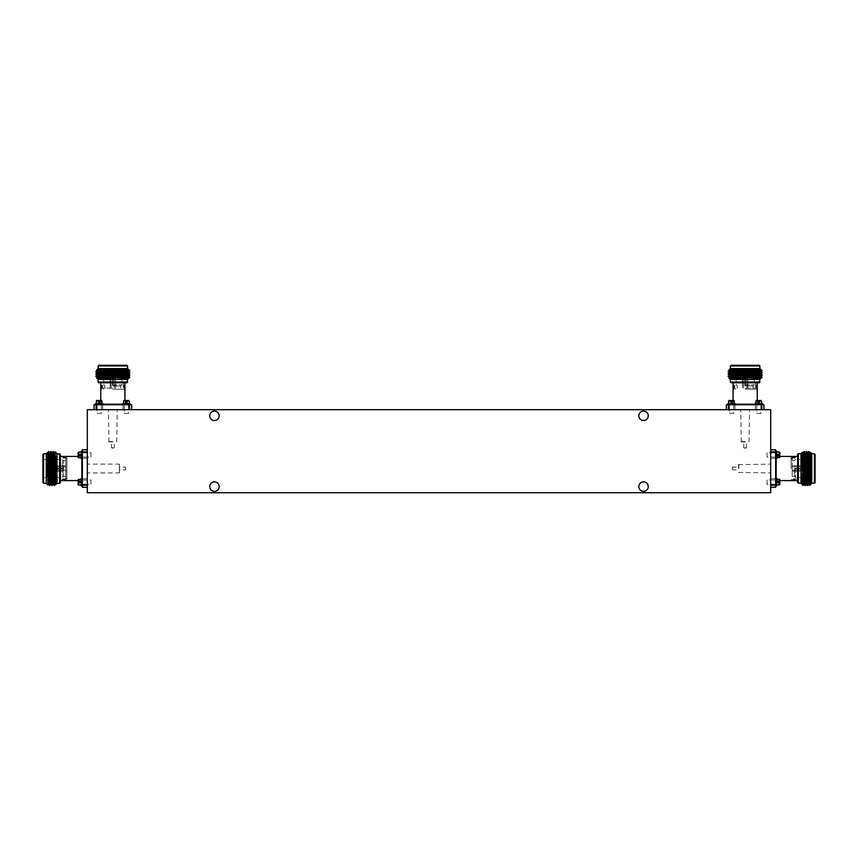 <?xml version="1.0" encoding="UTF-8"?>
<svg xmlns="http://www.w3.org/2000/svg" width="858" height="858" viewBox="0 0 858 858"><rect width="100%" height="100%" fill="white"/><g stroke="black" fill="none" stroke-linecap="round" stroke-linejoin="round"><path stroke-width="0.64" stroke-dasharray="4.29 3.22" d="M214.446 481.885A4.719 4.719 0 0 0 209.717 486.615A4.719 4.719 0 0 0 214.446 491.334A4.719 4.719 0 0 0 219.165 486.615A4.719 4.719 0 0 0 214.446 481.885M643.554 481.885A4.719 4.719 0 0 0 638.835 486.615A4.719 4.719 0 0 0 643.554 491.334A4.719 4.719 0 0 0 648.283 486.615A4.719 4.719 0 0 0 643.554 481.885M643.554 411.089A4.719 4.719 0 0 0 638.835 415.808A4.719 4.719 0 0 0 643.554 420.527A4.719 4.719 0 0 0 648.283 415.808A4.719 4.719 0 0 0 643.554 411.089M214.446 411.089A4.719 4.719 0 0 0 209.717 415.808A4.719 4.719 0 0 0 214.446 420.527A4.719 4.719 0 0 0 219.165 415.808A4.719 4.719 0 0 0 214.446 411.089M87.312 409.695L87.312 492.728L770.688 492.728L770.688 409.695L87.312 409.695M87.312 458.333L82.379 458.333L82.379 451.469L82.379 458.333L82.379 451.469L82.379 458.333L87.312 458.333L87.312 451.469L82.379 451.469L87.312 451.469L87.312 458.333M87.312 485.585L82.379 485.585L82.379 478.71L82.379 485.585L82.379 478.71L82.379 485.585L87.312 485.585L87.312 478.71L82.379 478.71L87.312 478.71L87.312 485.585M82.379 455.898L82.379 481.156L82.379 455.898A0.547 0.547 0 0 1 81.832 456.435L78.089 456.435L78.089 457.153L78.089 456.435M82.379 481.156A0.547 0.547 0 0 0 81.832 480.609L78.089 480.609L78.089 479.89L78.089 481.606L80.234 481.606L78.089 481.606L80.234 481.606L80.234 482.679L78.732 482.679L80.234 482.679L80.234 481.606M119.498 472.404L119.165 464.124L87.312 464.124L87.312 472.919L87.312 464.124M119.498 464.639L119.165 472.919L87.312 472.919M125.718 469.305L125.322 467.127L119.498 467.127L119.498 469.916L119.498 467.127M125.718 467.739L125.322 469.916L119.498 469.916M65.787 460.617L65.787 476.426L65.787 460.617L63.61 460.617L62.516 459.534L43.447 459.534L42.9 478.056L42.9 458.987L42.9 478.056M65.787 476.426L63.61 476.426L63.61 460.617L63.61 476.426L62.516 477.52L43.447 477.52L42.9 458.987M62.516 459.534L62.516 477.52L62.516 459.534M63.063 470.163L52.435 470.13L52.435 468.8L52.435 470.13L65.787 470.163L65.787 466.891L65.787 470.163M63.063 471.235L63.063 470.13L63.063 471.235L51.888 471.235L51.888 468.8L63.063 468.8L52.435 468.8L63.063 468.8L63.063 468.254L52.435 468.254L52.435 466.913L52.435 468.254L63.063 468.254L63.063 468.8L51.888 468.8L51.888 471.235L51.888 468.8L51.888 471.235L65.787 471.246L65.787 465.797L65.787 471.246M63.063 466.913L63.063 465.797L51.888 465.808L63.063 465.808L63.063 466.913L52.435 466.913L65.787 466.891M63.063 465.797L65.787 465.797M51.888 468.254L51.888 465.808L51.888 468.254L63.063 468.254L51.888 468.254L51.888 466.355L52.435 468.254L51.888 468.254M60.403 480.609L60.403 456.435L60.403 480.609M57.003 483.333L57.003 453.71L57.003 483.333M46.235 483.236L46.235 453.807L46.235 483.236M54.258 485.553L54.815 468.629L54.815 480.641L56.296 455.984L55.899 484.47M52.263 485.553L53.4 451.49M51.984 485.553L53.121 451.49M50 485.553L51.137 451.49M49.71 485.553L50.847 451.49M48.027 458.193L48.413 453.163L48.413 462.859L48.863 451.49M48.413 453.163L48.574 451.49M57.003 483.376L57.003 453.668M54.815 468.629L55.18 451.855M46.235 453.668L46.235 483.376M47.254 452.649L46.943 477.273L47.951 459.534M48.413 462.859L48.209 477.52M42.9 454.547L42.9 482.496M43.576 453.807L43.576 483.236M59.652 453.71L59.652 483.333M60.403 454.397L60.403 482.657M46.943 465.615L47.716 452.981M48.595 484.062L49.71 452.97L48.584 484.084M50.858 484.062L52.263 452.97L50.858 484.084M53.132 484.062L54.258 452.97L53.121 484.084M56.296 466.173L55.384 484.084L56.296 455.984M46.943 477.273L47.587 454.15M63.063 468.8L63.063 468.254L63.063 468.8M52.435 470.13L51.888 470.688L52.435 470.13M52.435 466.913L51.888 466.355L52.435 466.913M51.888 468.8L52.435 468.8L51.888 468.8M87.312 487.301L87.312 449.753L87.312 487.301L82.379 487.301L82.379 452.477L87.312 452.477M87.312 449.753L82.379 449.753L82.379 452.477M87.312 484.577L82.379 484.577M66.881 479.59L66.881 457.453L66.881 479.59L60.403 479.59L60.403 457.453L60.403 479.59M66.881 457.453L60.403 457.453M66.881 477.788L66.881 459.255L65.744 458.118L65.744 478.925L65.744 458.118L60.403 458.118L60.403 478.925L65.744 478.925L66.881 477.788L66.881 459.255M60.403 478.925L60.403 458.118M775.621 482.142L775.621 485.585L775.621 482.142M770.688 482.142L770.688 485.585L770.688 482.142M775.621 454.901L775.621 458.333L775.621 454.901M770.688 454.901L770.688 458.333L770.688 454.901M775.621 468.522L775.621 481.156L775.621 468.522M738.835 468.522L738.835 464.124L738.835 468.522M770.688 468.522L770.688 464.124L770.688 468.522M738.502 468.522L738.502 464.639L738.502 468.522M732.678 468.522L732.678 467.127L732.678 468.522M732.282 468.522L732.282 467.739L732.282 468.522M815.1 482.496L815.1 454.547M814.553 468.522L814.553 477.52L814.553 468.522M795.484 468.522L795.484 477.52L795.484 468.522M794.39 468.522L794.39 476.426L794.39 468.522M794.937 468.8L805.565 468.8L805.565 470.13L805.565 468.8L794.937 468.522L806.112 468.8L806.112 471.235L806.112 468.8L794.937 468.8L794.937 468.254L794.937 468.8M805.565 470.13L794.937 470.163L805.565 470.13L806.112 471.235L794.937 471.246L806.112 471.235L806.112 468.8L806.112 470.688L805.565 470.13M792.213 468.522L792.213 476.426L792.213 468.522M794.937 468.254L806.112 468.254L806.112 465.808L806.112 468.254L794.937 468.254L805.565 468.254L805.565 466.913L805.565 468.254L794.937 468.254M806.112 465.808L794.937 465.797L806.112 465.808L806.112 466.355L806.112 465.808M797.597 482.657L797.597 454.397M798.348 483.333L798.348 453.71M800.997 453.668L800.997 483.376M811.765 483.376L811.765 453.668M814.424 483.236L814.424 453.807M809.587 484.588L810.156 459.534M810.22 455.984L808.568 484.084L809.995 452.97M802.82 468.522C802.584 447.479 802.348 447.479 802.101 468.522L801.704 483.901M808.204 459.534L807.432 485.553M808.858 451.49L807.732 485.542M804.021 451.501L803.185 485.553L804.311 451.49M806.284 451.501L805.169 485.553M806.584 451.49L805.458 485.542M802.509 484.877L803.185 480.491M811.057 483.805L810.96 482.421M810.778 483.794L811.057 481.381M815.1 468.522L815.1 458.987L815.1 468.522M811.765 468.522L811.765 483.236L811.765 468.522M800.997 468.522L800.997 483.333L800.997 468.522M797.597 468.522L797.597 480.609L797.597 468.522M806.584 484.084L807.153 457.529L806.928 477.52M805.437 452.981L804.311 484.084L805.447 452.97M801.769 484.062L802.895 452.97L801.747 484.105M806.112 468.254L806.112 466.355L805.565 468.254L806.112 468.254M805.565 466.913L794.937 466.891L806.112 466.355L805.565 466.913M805.565 468.8L806.112 468.8L805.565 468.8M794.937 470.13L794.937 471.235L794.937 470.13M794.937 465.808L794.937 466.913L794.937 465.808L792.213 465.797M770.688 452.477L770.688 487.301L770.688 449.753L770.688 452.477L775.621 452.477L775.621 449.753L770.688 449.753M775.621 452.477L775.621 484.577L770.688 484.577M770.688 487.301L775.621 487.301L775.621 484.577M791.119 468.522L791.119 457.453L791.119 468.522M792.256 468.522L792.256 458.118L792.256 468.522M758.772 404.751L755.34 404.751L758.772 404.751M758.772 409.695L755.34 409.695L758.772 409.695M731.531 404.751L728.099 404.751L731.531 404.751M731.531 409.695L728.099 409.695L731.531 409.695M745.152 404.751L757.775 404.751L745.152 404.751M745.152 441.548L740.754 441.548L745.152 441.548M745.152 409.695L740.754 409.695L745.152 409.695M745.152 441.87L741.269 441.87L745.152 441.87M745.152 447.694L746.546 447.694L745.152 447.694M745.152 448.091L744.369 448.091L745.152 448.091M759.126 365.272L731.177 365.272M745.152 365.819L754.139 365.819L745.152 365.819M745.152 384.899L754.139 384.899L745.152 384.899M745.152 385.982L753.056 385.982L745.152 385.982M745.42 385.435L745.42 374.817L746.76 374.817L745.42 374.817L745.152 385.435L745.42 374.27L747.865 374.27L745.42 374.27L745.42 385.435M746.76 374.817L746.782 385.435L746.76 374.817L747.865 374.27L747.876 385.435L747.865 374.27L745.42 374.27L747.318 374.27L746.76 374.817M745.152 388.159L755.555 388.116L745.152 388.116M744.883 385.435L744.883 374.27L742.438 374.27L744.883 374.27L744.883 385.435L744.883 374.817L743.543 374.817L744.883 374.817L744.883 385.435M742.438 374.27L742.427 385.435L742.438 374.27L742.985 374.27L742.438 374.27M759.287 382.775L731.016 382.775M759.963 382.035L730.34 382.035M730.297 379.375L760.006 379.375M760.006 368.608L730.297 368.608M759.866 365.948L730.437 365.948M761.207 370.795L736.164 370.216M732.614 370.152L760.703 371.804L729.6 370.388M745.152 377.552C724.109 377.788 724.109 378.035 745.152 378.271L760.531 378.668M736.164 372.168L762.183 372.94M728.12 371.525L762.172 372.64M728.131 376.362L762.183 377.198L728.12 376.061M728.131 374.088L762.183 375.214M728.12 373.788L762.172 374.914M761.507 377.874L757.121 377.198M760.435 369.315L759.051 369.423M760.413 369.605L758.011 369.315M745.152 365.272L735.617 365.272L745.152 365.272M745.152 368.608L759.866 368.608L745.152 368.608M745.152 379.375L759.963 379.375L745.152 379.375M745.152 382.775L757.239 382.775L745.152 382.775M760.703 373.788L734.148 373.219L754.139 373.445M729.611 374.935L760.703 376.34L729.6 374.935M760.735 378.625L729.6 377.477L760.703 378.614M744.883 374.27L742.985 374.27L744.883 374.817L744.883 374.27M743.543 374.817L743.521 385.435L742.985 374.27L743.543 374.817M745.42 374.817L745.42 374.27L745.42 374.817M746.76 385.435L747.865 385.435L746.76 385.435L746.782 388.159M742.438 385.435L743.543 385.435L742.438 385.435L742.427 388.159M729.107 409.695L763.931 409.695L726.383 409.695L729.107 409.695L729.107 404.751L726.383 404.751L726.383 409.695M729.107 404.751L761.196 404.751L761.196 409.695M763.931 409.695L763.931 404.751L761.196 404.751M745.152 389.253L756.22 389.253L745.152 389.253M126.469 404.751L129.901 404.751L126.469 404.751M126.469 409.695L129.901 409.695L126.469 409.695M99.228 404.751L102.66 404.751L99.228 404.751M99.228 409.695L102.66 409.695L99.228 409.695M112.848 404.751L125.472 404.751L112.848 404.751M112.848 441.548L108.451 441.548L112.848 441.548M112.848 409.695L108.451 409.695L112.848 409.695M112.848 441.87L108.966 441.87L112.848 441.87M112.848 447.694L111.454 447.694L112.848 447.694M112.848 448.091L112.066 448.091L112.848 448.091M126.823 365.272L98.874 365.272M112.848 365.819L121.836 365.819L112.848 365.819M112.848 384.899L121.836 384.899L112.848 384.899M112.848 385.982L120.753 385.982L112.848 385.982M113.117 385.435L113.117 374.817L114.457 374.817L113.117 374.817L112.848 385.435L113.117 374.27L115.562 374.27L113.117 374.27L113.117 385.435M114.457 374.817L114.479 385.435L114.457 374.817L115.562 374.27L115.573 385.435L115.562 374.27L113.117 374.27L115.015 374.27L114.457 374.817M112.848 388.159L102.445 388.116L112.848 388.116M112.58 385.435L112.58 374.27L110.135 374.27L112.58 374.27L112.58 385.435L112.58 374.817L111.24 374.817L112.58 374.817L112.58 385.435M110.135 374.27L110.124 385.435L110.135 374.27L110.682 374.27L110.135 374.27M126.984 382.775L98.713 382.775M127.66 382.035L98.037 382.035M97.994 379.375L127.66 379.375M127.703 368.608L97.994 368.608M127.563 365.948L98.134 365.948M128.904 370.795L103.861 370.216M100.311 370.152L128.4 371.804L97.297 370.388M112.848 377.552C91.806 377.788 91.806 378.035 112.848 378.271L128.228 378.668M103.861 372.168L129.88 372.94M95.817 371.525L129.869 372.64M95.828 376.362L129.88 377.198L95.817 376.061M95.828 374.088L129.88 375.214M95.817 373.788L129.869 374.914M129.204 377.874L124.818 377.198M128.132 369.315L126.748 369.423M128.11 369.605L125.708 369.315M112.848 365.272L103.314 365.272L112.848 365.272M112.848 368.608L127.563 368.608L112.848 368.608M112.848 382.775L124.936 382.775L112.848 382.775M128.4 373.788L101.845 373.219L121.836 373.445M97.308 374.935L128.4 376.34L97.308 374.935M128.389 378.603L97.297 377.477L128.432 378.625M112.58 374.27L110.682 374.27L112.58 374.817L112.58 374.27M111.24 374.817L111.218 385.435L110.682 374.27L111.24 374.817M113.117 374.817L113.117 374.27L113.117 374.817M114.457 385.435L115.562 385.435L114.457 385.435M110.135 385.435L111.24 385.435L110.135 385.435L110.124 388.159M96.804 409.695L131.617 409.695L94.069 409.695L96.804 409.695L96.804 404.751L94.069 404.751L94.069 409.695M96.804 404.751L128.893 404.751L128.893 409.695M131.617 409.695L131.617 404.751L128.893 404.751M112.848 389.253L123.917 389.253L112.848 389.253M90.959 457.046L90.959 452.756L82.379 452.756L82.379 457.046L82.379 452.756L82.379 457.046L82.379 452.756L90.959 452.756L90.959 457.046L82.379 457.046L90.959 457.046L90.959 452.756L90.959 457.046M82.379 458.655L82.379 451.147L82.379 458.655L82.379 451.147L81.306 451.147L81.306 458.655L81.306 451.147L81.306 458.655L82.379 458.655L82.379 451.147M81.306 452.005L81.306 457.797L81.306 452.005L81.306 457.797L81.306 452.005L78.732 452.005L78.732 454.365L80.234 454.365L78.089 454.365L80.234 454.365L80.234 455.437L78.732 455.437L80.234 455.437L80.234 454.365M124.324 413.341L128.614 413.341L128.614 404.751L124.324 404.751L128.614 404.751L124.324 404.751L128.614 404.751L128.614 413.341L124.324 413.341L124.324 404.751L124.324 413.341L128.614 413.341L124.324 413.341M122.715 404.751L130.223 404.751L122.715 404.751L130.223 404.751L122.715 404.751L122.715 403.678L130.223 403.678M123.573 403.678L129.365 403.678L123.573 403.678L129.365 403.678L123.573 403.678L123.573 401.104A0.643 0.643 0 0 1 124.217 400.461L124.936 400.461L124.217 400.461M127.005 401.104L129.365 401.104L127.005 401.104L129.365 401.104L127.005 400.461L127.005 402.606L127.005 400.461L127.005 402.606L125.933 402.606L125.933 401.104L125.933 402.606L127.005 402.606M81.306 457.797L78.732 457.797A0.643 0.643 0 0 1 78.089 457.153M78.732 454.365L78.089 454.365L78.732 452.005L78.732 454.365L78.732 452.005M78.089 455.437L78.732 455.437L78.732 457.797L78.732 455.437L80.234 455.437M90.959 484.298L90.959 479.997L82.379 479.997L82.379 484.298L82.379 479.997L82.379 484.298L82.379 479.997L90.959 479.997L90.959 484.298L82.379 484.298L90.959 484.298L90.959 479.997L90.959 484.298M82.379 485.907L82.379 478.389L82.379 485.907L82.379 478.389L81.306 478.389L81.306 485.907L81.306 478.389L81.306 485.907L82.379 485.907L82.379 478.389M81.306 479.247L81.306 485.049L81.306 479.247L81.306 485.049L81.306 479.247L78.732 479.247L78.732 481.606M81.306 485.049L78.732 485.049L78.732 482.679L80.234 482.679M78.732 482.679L78.732 485.049L78.732 482.679L78.089 482.679M125.933 400.461L125.933 401.104L123.573 401.104L125.933 401.104L125.933 402.606M97.083 413.341L101.373 413.341L101.373 404.751L97.083 404.751L101.373 404.751L97.083 404.751L101.373 404.751L101.373 413.341L97.083 413.341L97.083 404.751L97.083 413.341L101.373 413.341L97.083 413.341M102.981 404.751L95.474 404.751L102.981 404.751L95.474 404.751L102.981 404.751L102.981 403.678L95.474 403.678M102.123 403.678L96.332 403.678L102.123 403.678L96.332 403.678L102.123 403.678L102.123 401.104L99.764 401.104L99.764 402.606L99.764 400.461L99.764 402.606L98.691 402.606L98.691 401.104L98.691 402.606L99.764 402.606M122.715 404.215L100.761 404.215L100.761 400.461L101.48 400.461L99.764 400.461L99.764 401.104L102.123 401.104L99.764 401.104M98.691 400.461L98.691 401.104L96.332 401.104L98.691 401.104L98.691 402.606M767.041 452.756L767.041 457.046L775.621 457.046L775.621 452.756L775.621 457.046L775.621 452.756L775.621 457.046L767.041 457.046L767.041 452.756L775.621 452.756L767.041 452.756L767.041 457.046L767.041 452.756M775.621 451.147L775.621 458.655L775.621 451.147L775.621 458.655L776.694 458.655L776.694 451.147L776.694 458.655L776.694 451.147L775.621 451.147L775.621 458.655M776.694 457.797L776.694 452.005L776.694 457.797L776.694 452.005L776.694 457.797L779.268 457.797L779.268 455.437L777.766 455.437L779.911 455.437L777.766 455.437L777.766 454.365L779.268 454.365L777.766 454.365L777.766 455.437M729.386 413.341L733.676 413.341L733.676 404.751L729.386 404.751L733.676 404.751L729.386 404.751L733.676 404.751L733.676 413.341L729.386 413.341L729.386 404.751L729.386 413.341L733.676 413.341L729.386 413.341M735.285 404.751L727.777 404.751L735.285 404.751L727.777 404.751L735.285 404.751L735.285 403.678L727.777 403.678M734.427 403.678L728.635 403.678L734.427 403.678L728.635 403.678L734.427 403.678L734.427 401.104L732.067 401.104L732.067 402.606L732.067 400.461L732.067 402.606L730.995 402.606L730.995 401.104L730.995 402.606L732.067 402.606M776.694 452.005L779.268 452.005L779.268 454.365L777.766 454.365M779.911 456.435L779.911 457.153L779.911 456.435L776.168 456.435L776.168 458.655M779.911 455.437L779.268 455.437L779.268 457.797L779.268 455.437M779.268 454.365L779.268 452.005L779.268 454.365L779.911 454.365M767.041 479.997L767.041 484.298L775.621 484.298L775.621 479.997L775.621 484.298L775.621 479.997L775.621 484.298L767.041 484.298L767.041 479.997L775.621 479.997L767.041 479.997L767.041 484.298L767.041 479.997M775.621 478.389L775.621 485.907L775.621 478.389L775.621 485.907L776.694 485.907L776.694 478.389L776.694 485.907L776.694 478.389L775.621 478.389L775.621 485.907M776.694 485.049L776.694 479.247L776.694 485.049L776.694 479.247L776.694 485.049L779.268 485.049L779.268 482.679L777.766 482.679L779.911 482.679L777.766 482.679L777.766 481.606L779.268 481.606L777.766 481.606L777.766 482.679M776.694 479.247L779.268 479.247A0.643 0.643 0 0 1 779.911 479.89L779.911 480.609L779.911 479.89M779.911 482.679L779.268 482.679L779.268 485.049L779.268 482.679M779.911 481.606L779.268 481.606L779.268 479.247L779.268 481.606L777.766 481.606M730.995 401.104L728.635 401.104A0.643 0.643 0 0 1 729.279 400.461L730.995 400.461L730.995 402.606M732.067 400.461L733.783 400.461L732.067 400.461L732.067 401.104L734.427 401.104L732.067 401.104M756.627 413.341L760.917 413.341L760.917 404.751L756.627 404.751L760.917 404.751L756.627 404.751L760.917 404.751L760.917 413.341L756.627 413.341L756.627 404.751L756.627 413.341L760.917 413.341L756.627 413.341M755.019 404.751L762.526 404.751L755.019 404.751L762.526 404.751L755.019 404.751L755.019 403.678L762.526 403.678M755.877 403.678L761.668 403.678L755.877 403.678L761.668 403.678L755.877 403.678L755.877 401.104A0.643 0.643 0 0 1 756.52 400.461L758.236 400.461L758.236 402.606L759.309 402.606L759.309 401.104L759.309 402.606L758.236 402.606L758.236 401.104L758.236 402.606M759.309 400.461L759.309 402.606M755.019 404.215L757.239 404.215L757.239 400.461L756.52 400.461M81.832 458.655L81.832 478.389M776.168 478.389L776.168 456.435M757.775 404.751L735.285 404.215M100.225 404.751L102.981 404.215M78.732 455.437L78.732 457.797M125.933 401.104L123.573 401.104M98.691 401.104L96.332 401.104M779.268 481.606L779.268 479.247M758.236 401.104L755.877 401.104M761.025 400.461L761.668 401.104L759.309 401.104M770.688 485.585L775.621 485.585L770.688 485.585M770.688 458.333L775.621 458.333L770.688 458.333M738.502 464.639L770.688 464.124M732.282 467.739L732.678 467.127L738.502 467.127M792.213 476.426L794.39 476.426L795.484 477.52L815.1 478.056M794.937 470.163L792.213 470.163M776.168 480.609L779.911 480.609M792.213 460.617L794.39 460.617L795.484 459.534L815.1 458.987M794.937 471.246L792.213 471.246M794.937 466.891L792.213 466.891M732.282 469.305L732.678 469.916L738.502 469.916M738.502 472.404L770.688 472.919M770.688 451.469L775.621 451.469L770.688 451.469M770.688 478.71L775.621 478.71L770.688 478.71M791.119 479.59L797.597 479.59M791.119 459.255L792.256 458.118L797.597 458.118M797.597 478.925L792.256 478.925L791.119 477.788M791.119 457.453L797.597 457.453M762.204 409.695L762.204 404.751L762.204 409.695M734.963 409.695L734.963 404.751L734.963 409.695M741.269 441.87L740.754 409.695M744.369 448.091L743.757 447.694L743.757 441.87M753.056 388.159L753.056 385.982L754.139 384.899L754.686 365.272M732.528 404.751L733.064 400.461M737.247 388.159L737.247 385.982L736.164 384.899L735.617 365.272M747.876 385.435L747.876 388.159M743.521 385.435L743.521 388.159M745.934 448.091L746.546 447.694L746.546 441.87M749.034 441.87L749.549 409.695M728.099 409.695L728.099 404.751L728.099 409.695M755.34 409.695L755.34 404.751L755.34 409.695M756.22 389.253L756.22 382.775M735.885 389.253L734.748 388.116L734.748 382.775M755.555 382.775L755.555 388.116L754.418 389.253M734.083 389.253L734.083 382.775M129.901 409.695L129.901 404.751L129.901 409.695M102.66 409.695L102.66 404.751L102.66 409.695M124.936 400.461L125.472 404.751M108.966 441.87L108.451 409.695M112.066 448.091L111.454 447.694L111.454 441.87M120.753 388.159L120.753 385.982L121.836 384.899L122.383 365.272M114.479 385.435L114.479 388.159M104.944 388.159L104.944 385.982L103.861 384.899L103.314 365.272M115.573 385.435L115.573 388.159M111.218 385.435L111.218 388.159M113.631 448.091L114.243 447.694L114.243 441.87M116.731 441.87L117.246 409.695M95.796 409.695L95.796 404.751L95.796 409.695M123.037 409.695L123.037 404.751L123.037 409.695M123.917 389.253L123.917 382.775M103.582 389.253L102.445 388.116L102.445 382.775M123.252 382.775L123.252 388.116L122.115 389.253M101.78 389.253L101.78 382.775M78.732 479.247L78.089 479.89M102.123 401.104L101.48 400.461M779.268 457.797L779.911 457.153M779.268 485.049L779.911 484.405M734.427 401.104L733.783 400.461"/><path stroke-width="1.29" d="M214.446 481.885A4.719 4.719 0 0 0 209.717 486.615A4.719 4.719 0 0 0 214.446 491.334A4.719 4.719 0 0 0 219.165 486.615A4.719 4.719 0 0 0 214.446 481.885M643.554 481.885A4.719 4.719 0 0 0 638.835 486.615A4.719 4.719 0 0 0 643.554 491.334A4.719 4.719 0 0 0 648.283 486.615A4.719 4.719 0 0 0 643.554 481.885M643.554 411.089A4.719 4.719 0 0 0 638.835 415.808A4.719 4.719 0 0 0 643.554 420.527A4.719 4.719 0 0 0 648.283 415.808A4.719 4.719 0 0 0 643.554 411.089M214.446 411.089A4.719 4.719 0 0 0 209.717 415.808A4.719 4.719 0 0 0 214.446 420.527A4.719 4.719 0 0 0 219.165 415.808A4.719 4.719 0 0 0 214.446 411.089M87.312 409.695L87.312 492.728L770.688 492.728L770.688 409.695L87.312 409.695M81.306 457.797L78.732 457.797A0.643 0.643 0 0 1 78.089 457.153L78.089 455.437L78.089 456.435L60.403 456.435M80.234 481.606L80.234 482.679L80.234 481.606L78.089 481.606L78.089 479.89L78.089 481.606L78.089 480.609L60.403 480.609M59.652 453.71L59.652 483.333L60.403 482.657L60.403 454.397L57.003 453.71M59.652 483.333L57.003 483.333M46.235 453.807L43.576 453.807L43.576 483.236L46.235 483.236M43.576 483.236L42.9 482.496L42.9 454.547L43.576 453.807M46.235 483.376L46.235 453.668L47.254 452.649L47.973 485.113L46.235 483.376M57.003 453.668L57.003 483.376L55.899 484.47L55.18 451.855L57.003 453.668M48.863 451.49L49.721 452.981L50 457.529L50.858 484.062L49.71 485.553L48.574 451.49L50 485.553M47.587 454.15L48.852 484.062L49.71 485.553M53.4 451.49L54.269 452.981L54.537 457.529L55.405 484.062L54.258 485.553L53.121 451.49L54.537 485.553L54.815 480.641M53.121 451.49L52.252 452.981L53.121 479.525L53.389 484.062L54.258 485.553M51.137 451.49L51.995 452.981L52.263 457.529L53.132 484.062L51.984 485.553L50.847 451.49L52.263 485.553M49.71 452.97L51.115 484.062L51.984 485.553M49.979 452.981L50.847 451.49M48.852 484.062L47.458 452.981L48.574 451.49M47.951 459.534L48.027 458.193M48.209 477.52L47.984 485.113L48.595 484.062M54.258 452.97L55.384 484.084M87.312 452.477L82.379 452.477L82.379 449.753L87.312 449.753M82.379 452.477L82.379 484.577L87.312 484.577M87.312 487.301L82.379 487.301L82.379 484.577M798.348 483.333L798.348 453.71L797.597 454.397L797.597 482.657L800.997 483.333M814.424 453.807L814.424 483.236L815.1 482.496L815.1 454.547L814.424 453.807L811.765 453.807M811.765 453.668L811.765 483.376L811.057 484.084L809.973 452.981L810.381 452.295L811.765 453.668M810.156 459.534L810.22 455.984M810.027 468.522C810.252 447.576 810.499 447.576 810.746 468.522L811.057 483.805M801.704 483.901L801.704 477.734L802.048 484.084L800.997 483.376L800.997 453.668L802.455 452.209L803.163 452.981L804.321 451.501L805.447 485.553L806.316 484.062L805.169 452.97L806.595 451.501L807.721 485.553L808.59 484.062L807.432 452.97L808.558 451.501L808.204 459.534M802.906 452.981L804.032 484.084L803.185 485.553L802.82 468.522C802.584 447.479 802.348 447.479 802.101 468.522M809.995 452.97L810.842 484.084L809.587 475.868L809.587 484.588L808.558 451.501M809.587 475.868L808.568 451.49M805.447 485.553L804.032 451.49M807.721 485.553L806.305 451.49M801.704 477.734L802.477 484.834L803.185 485.553M810.96 482.421L810.778 483.794M809.587 484.588L809.652 485.478L810.542 484.588M808.568 484.084L807.721 452.97M806.928 477.52L806.574 484.062L805.447 452.97M804.032 484.084L803.174 452.97M770.688 484.577L775.621 484.577L775.621 487.301L770.688 487.301M775.621 484.577L775.621 452.477L770.688 452.477M770.688 449.753L775.621 449.753L775.621 452.477M759.963 382.035L730.34 382.035L731.016 382.775L759.287 382.775L759.963 379.375M730.437 365.948L759.866 365.948L759.126 365.272L731.177 365.272L730.437 365.948L730.437 368.608M730.297 368.608L760.006 368.608L760.703 369.315L729.611 370.399L728.914 369.991L730.297 368.608M736.164 370.216L732.614 370.152M745.152 370.356C724.206 370.12 724.206 369.884 745.152 369.637L760.435 369.315M760.531 378.668L754.364 378.668L760.703 378.335L760.006 379.375L730.297 379.375L728.839 377.917L729.611 377.209L728.12 376.061L762.183 374.925L760.692 374.056L729.6 375.214L728.12 373.788L762.183 372.651L728.12 374.077M754.364 378.668L761.464 377.906L762.183 377.198L745.152 377.552C724.109 377.788 724.109 378.035 745.152 378.271M729.6 370.388L760.692 369.519L759.094 370.324L752.498 370.795L761.207 370.795L733.107 371.525L728.131 371.814L736.164 372.168M752.498 370.795L728.12 371.804M762.172 377.188L760.692 376.33L762.172 375.225L728.12 376.34M759.051 369.423L760.413 369.605M761.207 370.795L762.108 370.71L761.218 369.83M762.172 372.64L760.703 371.525L729.611 372.672L728.131 371.814M754.139 373.445L760.703 373.788L756.155 374.077L729.6 374.925M760.692 376.072L729.6 377.198M760.703 371.804L729.6 372.651M760.703 376.34L729.611 377.466M761.196 409.695L761.196 404.751L763.931 404.751L763.931 409.695M761.196 404.751L729.107 404.751L729.107 409.695M726.383 409.695L726.383 404.751L729.107 404.751M127.66 382.035L98.037 382.035L98.713 382.775L126.984 382.775L127.66 379.375L97.994 379.375L96.536 377.917L97.308 377.209L95.817 376.061L129.88 374.925L128.389 374.056L97.297 375.214L95.817 373.788L129.88 372.651L95.817 374.077M98.134 365.948L127.563 365.948L126.823 365.272L98.874 365.272L98.134 365.948L98.134 368.608M97.994 368.608L127.703 368.608L128.4 369.315L97.308 370.399L96.611 369.991L97.994 368.608M103.861 370.216L100.311 370.152M112.848 370.356C91.903 370.12 91.903 369.884 112.848 369.637L128.132 369.315M128.228 378.668L122.061 378.668L129.161 377.906L129.88 377.198L112.848 377.552C91.806 377.788 91.806 378.035 112.848 378.271M97.297 370.388L128.4 369.53L126.791 370.324L120.195 370.795L128.904 370.795L100.804 371.525L95.828 371.814L103.861 372.168M120.195 370.795L95.817 371.804M97.308 377.466L128.4 376.34L129.869 375.225L95.817 376.34M122.061 378.668L128.389 378.346L127.703 379.375M129.161 377.906L128.389 378.346M126.748 369.423L128.11 369.605M128.904 370.795L129.805 370.71L128.915 369.83M97.297 372.651L128.4 371.525L97.308 372.672L95.828 371.814M121.836 373.445L128.4 373.788L123.852 374.077L97.297 374.925M128.389 376.072L97.297 377.198M128.893 409.695L128.893 404.751L131.617 404.751L131.617 409.695M128.893 404.751L96.804 404.751L96.804 409.695M94.069 409.695L94.069 404.751L96.804 404.751M82.379 451.147L81.306 451.147L81.306 458.655L82.379 458.655M78.089 456.435L78.089 455.437L78.732 455.437L78.089 455.437L78.089 457.153M81.306 452.005L78.732 452.005L78.089 454.365L78.089 452.649L78.089 454.365L78.732 454.365L78.732 452.005M80.234 454.365L80.234 455.437L80.234 454.365L78.732 454.365M80.234 455.437L78.089 455.437M130.223 403.678L130.223 404.751L130.223 403.678L122.715 403.678L122.715 404.751M123.573 403.678L123.573 401.104A0.643 0.643 0 0 1 124.217 400.461L125.933 400.461L124.217 400.461M125.933 400.461L125.933 401.104L125.933 400.461L124.936 400.461L125.933 400.461L125.933 402.606L127.005 402.606L127.005 400.461L128.721 400.461L127.005 400.461L129.365 401.104L129.365 403.678L129.365 401.104L127.005 401.104M82.379 478.389L81.306 478.389L81.306 485.907L82.379 485.907M81.306 485.049L78.732 485.049A0.643 0.643 0 0 1 78.089 484.405L78.089 482.679L78.089 484.405L78.089 482.679L78.732 482.679L78.089 482.679L78.089 484.405A0.643 0.643 0 0 0 78.732 485.049L78.732 482.679L80.234 482.679M81.306 479.247L78.089 479.89M78.089 482.679L78.732 482.679M127.005 402.606L125.933 402.606M102.981 404.751L102.981 403.678L95.474 403.678L95.474 404.751L95.474 403.678M96.332 401.104L96.332 403.678L96.332 401.104A0.643 0.643 0 0 1 96.975 400.461L98.691 400.461L96.975 400.461L98.691 400.461L98.691 401.104L98.691 400.461L96.975 400.461A0.643 0.643 0 0 0 96.332 401.104L98.691 401.104L98.691 402.606L99.764 402.606L99.764 400.461L101.48 400.461L99.764 400.461L100.761 400.461L100.761 382.775M102.123 403.678L101.48 400.461M98.691 400.461L98.691 401.104M99.764 402.606L98.691 402.606M775.621 458.655L776.694 458.655L776.694 451.147L775.621 451.147M776.694 452.005L779.268 452.005A0.643 0.643 0 0 1 779.911 452.649L779.911 454.365L779.911 452.649L779.911 454.365L779.268 454.365L779.911 454.365L779.911 452.649A0.643 0.643 0 0 0 779.268 452.005L779.268 454.365L777.766 454.365L777.766 455.437L779.911 455.437L779.911 457.153L779.911 455.437M776.694 457.797L779.911 457.153M735.285 404.751L735.285 403.678L727.777 403.678L727.777 404.751L727.777 403.678M730.995 401.104L728.635 401.104L728.635 403.678L728.635 401.104A0.643 0.643 0 0 1 729.279 400.461L730.995 400.461L729.279 400.461L730.995 400.461L730.995 402.606L732.067 402.606L732.067 400.461L733.783 400.461L732.067 400.461M734.427 403.678L733.783 400.461M779.911 454.365L779.268 454.365M777.766 455.437L777.766 454.365M775.621 485.907L776.694 485.907L776.694 478.389L775.621 478.389M776.694 479.247L779.268 479.247A0.643 0.643 0 0 1 779.911 479.89L779.911 481.606L779.911 479.89M779.911 481.606L779.268 481.606L779.911 481.606L779.911 480.609L779.911 481.606L777.766 481.606L777.766 482.679L779.911 482.679L779.911 484.405L779.911 482.679M776.694 485.049L779.911 484.405M777.766 482.679L777.766 481.606M732.067 402.606L730.995 402.606M762.526 403.678L762.526 404.751L762.526 403.678L755.019 403.678L755.019 404.751M755.877 403.678L755.877 401.104A0.643 0.643 0 0 1 756.52 400.461L758.236 400.461L756.52 400.461M759.309 400.461L761.025 400.461L759.309 400.461L761.025 400.461L759.309 400.461L759.309 402.606L758.236 402.606L758.236 400.461L758.236 401.104L758.236 400.461L757.239 400.461L757.239 382.775M759.309 401.104L761.668 401.104L761.668 403.678L761.025 400.461M759.309 402.606L758.236 402.606M81.832 478.389L81.832 458.655M776.168 458.655L776.168 478.389M735.285 404.215L755.019 404.215M102.981 404.215L122.715 404.215M78.732 457.797L78.732 455.437M123.573 401.104L125.933 401.104M78.732 481.606L78.732 479.247M99.764 401.104L102.123 401.104M779.268 455.437L779.268 457.797M732.067 401.104L734.427 401.104M779.268 482.679L779.268 485.049M779.268 479.247L779.268 481.606M755.877 401.104L758.236 401.104M54.526 452.981L55.169 451.855M776.168 480.609L775.621 481.156M779.911 456.435L797.597 456.435M798.348 453.71L800.997 453.71M811.765 483.236L814.424 483.236M779.911 480.609L797.597 480.609M808.847 484.062L809.652 485.478M806.305 484.084L807.421 485.542M804.3 484.062L805.158 485.542M802.026 484.062L802.477 484.834M809.716 452.981L808.869 451.501M807.453 452.981L806.595 451.501M805.179 452.981L804.321 451.501M776.168 456.435L775.621 455.898M733.064 400.461L733.064 382.775M730.34 382.035L730.34 379.375M759.866 368.608L759.866 365.948M760.692 371.535L762.097 370.72M760.692 373.798L762.172 372.951M760.692 378.346L761.464 377.906M729.611 370.656L728.131 371.503M729.611 372.93L728.131 373.777M729.611 375.193L728.131 376.051M98.037 382.035L98.037 379.375M127.563 368.608L127.563 365.948M124.936 400.461L124.936 382.775M128.389 371.535L129.794 370.72M128.389 373.798L129.869 372.951M97.308 370.656L95.828 371.503M128.389 371.793L129.869 372.64M97.308 372.93L95.828 373.777M97.308 375.193L95.828 376.051M128.389 376.33L129.869 377.188"/></g></svg>
